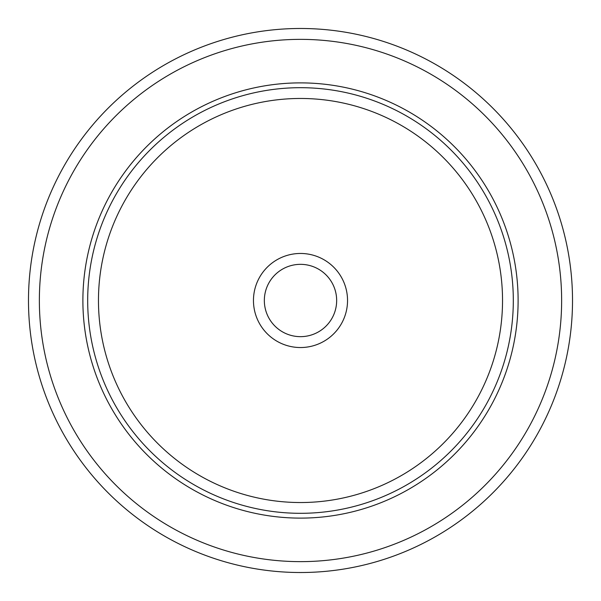 <?xml version="1.0" encoding="UTF-8"?>
<svg xmlns="http://www.w3.org/2000/svg" width="601" height="601" viewBox="0 0 601 601"><rect width="100%" height="100%" fill="white"/><g stroke="black" fill="none" stroke-linecap="round" stroke-linejoin="round"><path stroke-width="0.9" d="M539.217 430.909A272.013 272.013 0 0 1 170.091 539.217A272.013 272.013 0 0 1 61.783 170.091A272.013 272.013 0 0 1 430.909 61.783A272.013 272.013 0 0 1 539.217 430.909A272.013 272.013 0 0 1 170.091 539.217A272.013 272.013 0 0 1 61.783 170.091A272.013 272.013 0 0 1 430.909 61.783A272.013 272.013 0 0 1 539.217 430.909M109.525 196.174A217.615 217.615 0 0 1 404.826 109.525A217.615 217.615 0 0 1 491.475 404.826A217.615 217.615 0 0 1 196.174 491.475A217.615 217.615 0 0 1 109.525 196.174M259.219 277.947A47.043 47.043 0 0 1 323.053 259.219A47.043 47.043 0 0 1 341.781 323.053A47.043 47.043 0 0 1 277.947 341.781A47.043 47.043 0 0 1 259.219 277.947M268.767 283.161A36.165 36.165 0 0 0 283.161 332.233A36.165 36.165 0 0 0 332.233 317.839A36.165 36.165 0 0 0 317.839 268.767A36.165 36.165 0 0 0 268.767 283.161M529.669 425.696A261.135 261.135 0 0 1 175.304 529.669A261.135 261.135 0 0 1 71.331 175.304A261.135 261.135 0 0 1 425.696 71.331A261.135 261.135 0 0 1 529.669 425.696M113.739 198.473A212.814 212.814 0 0 1 402.527 113.739A212.814 212.814 0 0 1 487.261 402.527A212.814 212.814 0 0 1 198.473 487.261A212.814 212.814 0 0 1 113.739 198.473M123.197 203.641A202.034 202.034 0 0 1 397.359 123.197A202.034 202.034 0 0 1 477.803 397.359A202.034 202.034 0 0 1 203.641 477.803A202.034 202.034 0 0 1 123.197 203.641"/></g></svg>
